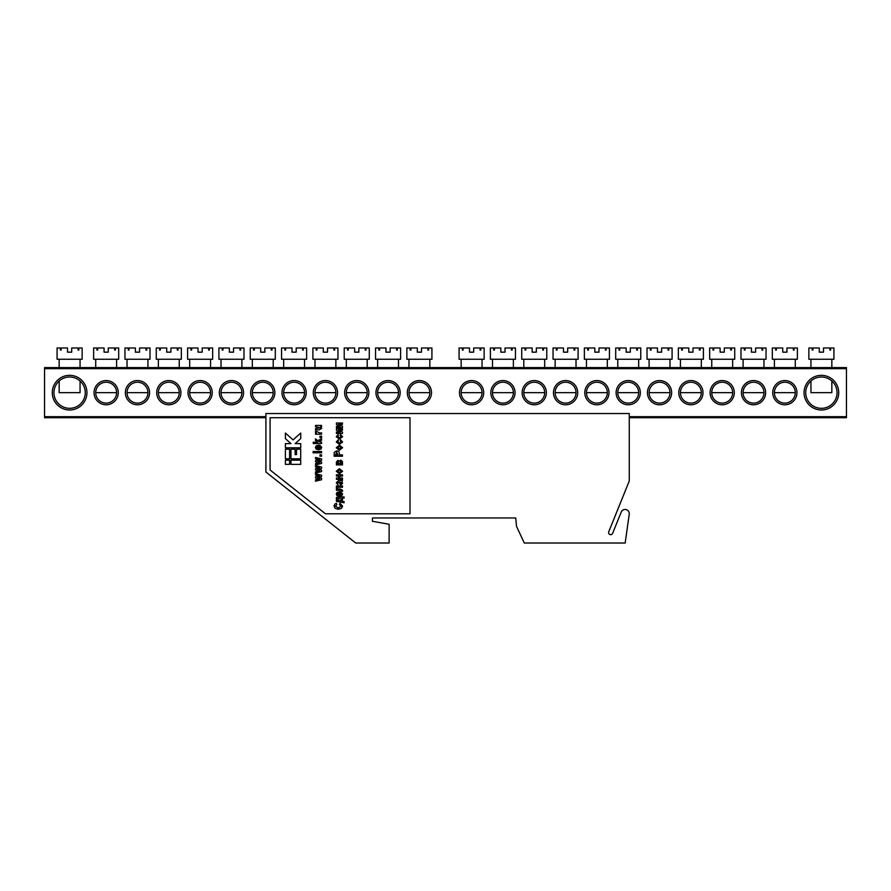 <?xml version="1.0" encoding="UTF-8"?>
<svg xmlns="http://www.w3.org/2000/svg" width="891" height="891" viewBox="0 0 891 891"><rect width="100%" height="100%" fill="white"/><g stroke="black" fill="none" stroke-linecap="round" stroke-linejoin="round"><path stroke-width="1.34" d="M629.224 514.218A4.177 4.177 0 0 0 621.216 512.069L612.618 533.364A2.094 2.094 0 0 1 609.901 534.522A2.094 2.094 0 0 1 608.742 531.804L629.269 480.995L629.269 413.547L265.908 413.547L265.908 472.018L355.709 543.02L389.122 543.02L389.122 524.253L372.416 521.302L372.416 517.961L515.722 517.961L516.502 526.314L524.287 543.02L625.181 543.02L629.224 514.218M409.994 513.784L409.994 417.723L270.084 417.723L270.084 470.002L325.46 513.784L409.994 513.784M300.712 464.367L300.712 460.19L290.967 460.19L290.967 464.367L300.712 464.367M285.398 460.19L285.398 464.367L289.575 464.367L289.575 460.19L285.398 460.19M285.398 449.187L285.398 458.798L289.575 458.798L289.575 449.187L285.398 449.187M290.967 458.798L300.712 458.798L300.712 449.187L296.536 449.187L296.536 454.622L295.144 454.622L295.144 449.187L290.967 449.187L290.967 458.798M300.712 447.794L300.712 443.618L295.144 443.618L300.712 438.639L300.712 433.037L293.05 439.887L285.398 433.037L285.398 438.639L290.967 443.618L285.398 443.618L285.398 447.794L300.712 447.794M321.595 478.356L321.595 479.714L315.525 481.196L315.525 479.859L319.501 478.979L315.525 478.055L315.525 476.874L319.501 475.939L315.525 475.059L315.525 473.711L321.595 475.204L321.595 476.54L317.686 477.453L321.595 478.356M321.595 470.236L321.595 471.584L315.525 473.076L315.525 471.729L319.501 470.849L315.525 469.936L315.525 468.744L319.501 467.808L315.525 466.929L315.525 465.592L321.595 467.073L321.595 468.41L317.686 469.334L321.595 470.236M321.595 462.106L321.595 463.454L315.525 464.946L315.525 463.61L319.501 462.73L315.525 461.805L315.525 460.625L319.501 459.689L315.525 458.809L315.525 457.462L321.595 458.954L321.595 460.291L317.686 461.204L321.595 462.106M321.595 454.867L321.595 456.17L319.969 456.17L319.969 454.867L321.595 454.867M314.657 451.514L314.657 452.817L313.131 452.817L313.131 451.514L314.657 451.514M321.595 451.514L321.595 452.817L315.525 452.817L315.525 451.514L321.595 451.514M320.515 447.393L319.646 446.536L319.858 445.233L321.707 447.393L320.972 449.086L318.588 449.799L316.171 449.075L315.414 447.505L316.194 445.823L318.811 445.121L318.989 448.496L320.515 447.393M318.02 448.474L318.02 446.436L316.606 447.449L318.02 448.474M321.595 442.214L321.595 443.518L313.242 443.518L313.242 442.214L317.608 442.214L315.525 440.533L315.525 438.907L317.708 440.655L321.595 438.795L321.595 440.199L318.8 441.535L321.595 442.214M321.595 436.256L321.595 437.559L319.969 437.559L319.969 436.256L321.595 436.256M319.724 432.903L321.595 432.903L321.595 434.207L315.525 434.207L315.525 433.015L316.383 433.015L315.414 431.901L315.715 431.055L319.724 432.903M321.595 425.43L321.595 426.622L320.682 426.622L321.707 428.248L319.346 429.874L315.525 429.874L315.525 428.571L320.515 427.769L315.525 426.733L315.525 425.43L321.595 425.43M341.175 506.211L339.438 504.607L339.983 503.304L342.59 506.144L341.565 508.315L338.38 509.273L335.061 508.304L334.014 506.055L334.782 504.117L336.408 503.304L336.843 504.607L335.428 506.144L338.268 507.97L341.175 506.211M336.408 497.445L344.104 496.911L344.104 497.991L342.478 497.991L342.478 501.678L344.104 501.678L344.104 502.769L336.408 501.355L336.408 497.445M337.7 500.274L341.398 500.92L341.398 498.748L337.7 498.748L337.7 500.274M341.398 493.97L340.529 493.113L340.741 491.81L342.59 493.959L341.854 495.663L339.471 496.365L337.054 495.652L336.297 494.071L337.076 492.4L339.694 491.698L339.872 495.062L341.398 493.97M338.903 495.04L338.903 493.001L337.489 494.015L338.903 495.04M342.478 485.951L342.478 487.254L337.6 487.254L337.6 488.992L340.407 488.992L342.59 490.429L342.5 491.264L340.562 490.295L336.408 490.295L336.408 485.951L342.478 485.951M337.489 482.799L338.034 484.871L336.297 482.722L338.625 480.639L342.478 480.305L341.81 481.786L342.59 483.323L340.785 484.971L338.469 481.942L337.489 482.799M339.861 481.942L340.607 483.668L341.398 482.955L339.861 481.942M342.478 478.033L342.478 479.336L336.408 479.336L336.408 478.033L338.569 478.033L338.569 476.084L336.408 476.084L336.408 474.78L342.478 474.78L342.478 476.084L339.761 476.084L339.761 478.033L342.478 478.033M342.59 471.25L339.36 473.8L336.297 471.25L339.404 468.699L342.59 471.25M339.438 472.497L341.286 471.239L339.426 470.002L337.6 471.261L339.438 472.497M337.489 463.598L338.903 463.598L338.168 461.649L337.489 463.598M340.885 460.135L342.478 461.694L342.478 464.902L336.408 464.902L336.408 461.983L338.001 460.346L339.382 461.193L340.885 460.135M339.983 463.598L341.398 463.598L340.696 461.438L339.983 463.598M342.478 454.922L342.478 456.225L334.125 456.225L334.248 452.327L336.698 450.913C338.591 451.035 339.471 452.06 339.337 453.987L339.337 454.922L342.478 454.922M335.539 454.922L337.923 454.922L336.72 452.216L335.539 454.922M342.59 447.705L339.36 450.256L336.297 447.716L339.404 445.166L342.59 447.705M339.438 448.953L341.286 447.694L339.426 446.458L337.6 447.716L339.438 448.953M336.297 442.025L338.135 439.842L338.357 441.145L337.489 442.036L339.348 443.105L341.398 442.003L340.195 441.034L340.418 439.742L342.59 442.025L339.46 444.397L336.297 442.025M336.297 436.713L338.135 434.53L338.357 435.833L337.489 436.724L339.348 437.782L341.398 436.679L340.195 435.721L340.418 434.418L342.59 436.713L339.46 439.085L336.297 436.713M342.478 432.079L342.478 433.449L336.408 433.449L336.408 432.146L340.217 432.146L336.408 430.286L336.408 428.894L342.478 428.894L342.478 430.186L338.58 430.186L342.478 432.079M342.478 426.221L342.478 427.591L336.408 427.591L336.408 426.288L340.217 426.288L336.408 424.428L336.408 423.036L342.478 423.036L342.478 424.328L338.58 424.328L342.478 426.221M838.721 392.664A17.33 17.33 0 0 1 821.391 409.994A17.33 17.33 0 0 1 804.061 392.664A17.33 17.33 0 0 1 821.391 375.334A17.33 17.33 0 0 1 838.721 392.664M805.731 392.664A15.659 15.659 0 0 0 821.391 408.323A15.659 15.659 0 0 0 837.05 392.664A15.659 15.659 0 0 0 821.391 377.004A15.659 15.659 0 0 0 805.731 392.664M86.939 392.664A17.33 17.33 0 0 1 69.609 409.994A17.33 17.33 0 0 1 52.279 392.664A17.33 17.33 0 0 1 69.609 375.334A17.33 17.33 0 0 1 86.939 392.664M53.95 392.664A15.659 15.659 0 0 0 69.609 408.323A15.659 15.659 0 0 0 85.269 392.664A15.659 15.659 0 0 0 69.609 377.004A15.659 15.659 0 0 0 53.95 392.664M118.269 392.664A12.106 12.106 0 0 1 106.152 404.781A12.106 12.106 0 0 1 94.045 392.664A12.106 12.106 0 0 1 106.152 380.557A12.106 12.106 0 0 1 118.269 392.664M95.716 392.664A10.447 10.447 0 0 0 106.152 403.111A10.447 10.447 0 0 0 116.598 392.664A10.447 10.447 0 0 0 106.152 382.228A10.447 10.447 0 0 0 95.716 392.664L116.598 392.664M149.588 392.664A12.106 12.106 0 0 1 137.481 404.781A12.106 12.106 0 0 1 125.364 392.664A12.106 12.106 0 0 1 137.481 380.557A12.106 12.106 0 0 1 149.588 392.664M127.034 392.664A10.447 10.447 0 0 0 137.481 403.111A10.447 10.447 0 0 0 147.917 392.664A10.447 10.447 0 0 0 137.481 382.228A10.447 10.447 0 0 0 127.034 392.664L147.917 392.664M180.918 392.664A12.106 12.106 0 0 1 168.8 404.781A12.106 12.106 0 0 1 156.693 392.664A12.106 12.106 0 0 1 168.8 380.557A12.106 12.106 0 0 1 180.918 392.664M158.364 392.664A10.447 10.447 0 0 0 168.8 403.111A10.447 10.447 0 0 0 179.247 392.664A10.447 10.447 0 0 0 168.8 382.228A10.447 10.447 0 0 0 158.364 392.664L179.247 392.664M212.236 392.664A12.118 12.118 0 0 1 200.13 404.781A12.118 12.118 0 0 1 188.012 392.664A12.118 12.118 0 0 1 200.13 380.557A12.118 12.118 0 0 1 212.236 392.664M189.683 392.664A10.447 10.447 0 0 0 200.13 403.111A10.447 10.447 0 0 0 210.566 392.664A10.447 10.447 0 0 0 200.13 382.228A10.447 10.447 0 0 0 189.683 392.664L210.566 392.664M243.566 392.664A12.118 12.118 0 0 1 231.448 404.781A12.118 12.118 0 0 1 219.342 392.664A12.118 12.118 0 0 1 231.448 380.557A12.118 12.118 0 0 1 243.566 392.664M221.013 392.664A10.447 10.447 0 0 0 231.448 403.111A10.447 10.447 0 0 0 241.895 392.664A10.447 10.447 0 0 0 231.448 382.228A10.447 10.447 0 0 0 221.013 392.664L241.895 392.664M274.885 392.664A12.118 12.118 0 0 1 262.778 404.781A12.118 12.118 0 0 1 250.661 392.664A12.118 12.118 0 0 1 262.778 380.557A12.118 12.118 0 0 1 274.885 392.664M252.331 392.664A10.447 10.447 0 0 0 262.778 403.111A10.447 10.447 0 0 0 273.214 392.664A10.447 10.447 0 0 0 262.778 382.228A10.447 10.447 0 0 0 252.331 392.664L273.214 392.664M306.214 392.664A12.118 12.118 0 0 1 294.097 404.781A12.118 12.118 0 0 1 281.99 392.664A12.118 12.118 0 0 1 294.097 380.557A12.118 12.118 0 0 1 306.214 392.664M283.661 392.664A10.447 10.447 0 0 0 294.097 403.111A10.447 10.447 0 0 0 304.544 392.664A10.447 10.447 0 0 0 294.097 382.228A10.447 10.447 0 0 0 283.661 392.664L304.544 392.664M337.533 392.664A12.118 12.118 0 0 1 325.427 404.781A12.118 12.118 0 0 1 313.309 392.664A12.118 12.118 0 0 1 325.427 380.557A12.118 12.118 0 0 1 337.533 392.664M314.98 392.664A10.436 10.436 0 0 0 325.427 403.111A10.436 10.436 0 0 0 335.862 392.664A10.436 10.436 0 0 0 325.427 382.228A10.436 10.436 0 0 0 314.98 392.664L335.862 392.664M368.863 392.664A12.118 12.118 0 0 1 356.745 404.781A12.118 12.118 0 0 1 344.639 392.664A12.118 12.118 0 0 1 356.745 380.557A12.118 12.118 0 0 1 368.863 392.664M346.309 392.664A10.436 10.436 0 0 0 356.745 403.111A10.436 10.436 0 0 0 367.192 392.664A10.436 10.436 0 0 0 356.745 382.228A10.436 10.436 0 0 0 346.309 392.664L367.192 392.664M400.182 392.664A12.118 12.118 0 0 1 388.075 404.781A12.118 12.118 0 0 1 375.957 392.664A12.118 12.118 0 0 1 388.075 380.557A12.118 12.118 0 0 1 400.182 392.664M377.628 392.664A10.447 10.447 0 0 0 388.075 403.111A10.447 10.447 0 0 0 398.511 392.664A10.447 10.447 0 0 0 388.075 382.228A10.447 10.447 0 0 0 377.628 392.664L398.511 392.664M431.511 392.664A12.118 12.118 0 0 1 419.394 404.781A12.118 12.118 0 0 1 407.287 392.664A12.118 12.118 0 0 1 419.394 380.557A12.118 12.118 0 0 1 431.511 392.664M408.958 392.664A10.447 10.447 0 0 0 419.394 403.111A10.447 10.447 0 0 0 429.841 392.664A10.447 10.447 0 0 0 419.394 382.228A10.447 10.447 0 0 0 408.958 392.664L429.841 392.664M796.955 392.664A12.118 12.118 0 0 1 784.848 404.781A12.118 12.118 0 0 1 772.731 392.664A12.118 12.118 0 0 1 784.848 380.557A12.118 12.118 0 0 1 796.955 392.664M774.402 392.664A10.447 10.447 0 0 0 784.848 403.111A10.447 10.447 0 0 0 795.284 392.664A10.447 10.447 0 0 0 784.848 382.228A10.447 10.447 0 0 0 774.402 392.664L795.284 392.664M765.636 392.664A12.118 12.118 0 0 1 753.519 404.781A12.118 12.118 0 0 1 741.412 392.664A12.118 12.118 0 0 1 753.519 380.557A12.118 12.118 0 0 1 765.636 392.664M743.083 392.664A10.447 10.447 0 0 0 753.519 403.111A10.447 10.447 0 0 0 763.966 392.664A10.447 10.447 0 0 0 753.519 382.228A10.447 10.447 0 0 0 743.083 392.664L763.966 392.664M734.307 392.664A12.118 12.118 0 0 1 722.2 404.781A12.118 12.118 0 0 1 710.082 392.664A12.118 12.118 0 0 1 722.2 380.557A12.118 12.118 0 0 1 734.307 392.664M711.753 392.664A10.447 10.447 0 0 0 722.2 403.111A10.447 10.447 0 0 0 732.636 392.664A10.447 10.447 0 0 0 722.2 382.228A10.447 10.447 0 0 0 711.753 392.664L732.636 392.664M702.988 392.664A12.118 12.118 0 0 1 690.87 404.781A12.118 12.118 0 0 1 678.764 392.664A12.118 12.118 0 0 1 690.87 380.557A12.118 12.118 0 0 1 702.988 392.664M680.434 392.664A10.447 10.447 0 0 0 690.87 403.111A10.447 10.447 0 0 0 701.317 392.664A10.447 10.447 0 0 0 690.87 382.228A10.447 10.447 0 0 0 680.434 392.664L701.317 392.664M671.658 392.664A12.106 12.106 0 0 1 659.552 404.781A12.106 12.106 0 0 1 647.434 392.664A12.106 12.106 0 0 1 659.552 380.557A12.106 12.106 0 0 1 671.658 392.664M649.105 392.664A10.447 10.447 0 0 0 659.552 403.111A10.447 10.447 0 0 0 669.987 392.664A10.447 10.447 0 0 0 659.552 382.228A10.447 10.447 0 0 0 649.105 392.664L669.987 392.664M640.339 392.664A12.106 12.106 0 0 1 628.222 404.781A12.106 12.106 0 0 1 616.115 392.664A12.106 12.106 0 0 1 628.222 380.557A12.106 12.106 0 0 1 640.339 392.664M617.786 392.664A10.447 10.447 0 0 0 628.222 403.111A10.447 10.447 0 0 0 638.669 392.664A10.447 10.447 0 0 0 628.222 382.228A10.447 10.447 0 0 0 617.786 392.664L638.669 392.664M609.01 392.664A12.118 12.118 0 0 1 596.903 404.781A12.118 12.118 0 0 1 584.786 392.664A12.118 12.118 0 0 1 596.903 380.557A12.118 12.118 0 0 1 609.01 392.664M586.456 392.664A10.447 10.447 0 0 0 596.903 403.111A10.447 10.447 0 0 0 607.339 392.664A10.447 10.447 0 0 0 596.903 382.228A10.447 10.447 0 0 0 586.456 392.664L607.339 392.664M577.691 392.664A12.118 12.118 0 0 1 565.573 404.781A12.118 12.118 0 0 1 553.467 392.664A12.118 12.118 0 0 1 565.573 380.557A12.118 12.118 0 0 1 577.691 392.664M555.138 392.664A10.436 10.436 0 0 0 565.573 403.111A10.436 10.436 0 0 0 576.02 392.664A10.436 10.436 0 0 0 565.573 382.228A10.436 10.436 0 0 0 555.138 392.664L576.02 392.664M546.361 392.664A12.118 12.118 0 0 1 534.255 404.781A12.118 12.118 0 0 1 522.137 392.664A12.118 12.118 0 0 1 534.255 380.557A12.118 12.118 0 0 1 546.361 392.664M523.808 392.664A10.436 10.436 0 0 0 534.255 403.111A10.436 10.436 0 0 0 544.691 392.664A10.436 10.436 0 0 0 534.255 382.228A10.436 10.436 0 0 0 523.808 392.664L544.691 392.664M515.043 392.664A12.118 12.118 0 0 1 502.925 404.781A12.118 12.118 0 0 1 490.818 392.664A12.118 12.118 0 0 1 502.925 380.557A12.118 12.118 0 0 1 515.043 392.664M492.489 392.664A10.447 10.447 0 0 0 502.925 403.111A10.447 10.447 0 0 0 513.372 392.664A10.447 10.447 0 0 0 502.925 382.228A10.447 10.447 0 0 0 492.489 392.664L513.372 392.664M483.713 392.664A12.118 12.118 0 0 1 471.606 404.781A12.118 12.118 0 0 1 459.489 392.664A12.118 12.118 0 0 1 471.606 380.557A12.118 12.118 0 0 1 483.713 392.664M461.159 392.664A10.447 10.447 0 0 0 471.606 403.111A10.447 10.447 0 0 0 482.042 392.664A10.447 10.447 0 0 0 471.606 382.228A10.447 10.447 0 0 0 461.159 392.664L482.042 392.664M44.55 367.604L846.45 367.604L846.45 368.651L44.55 368.651L44.55 367.604M265.908 417.723L44.55 417.723L44.55 368.651M44.55 416.687L265.908 416.687M629.269 416.676L846.45 416.676L846.45 368.651M846.45 416.676L846.45 417.723L629.269 417.723M429.841 367.604L429.841 359.251M408.958 367.604L408.958 359.251M410.172 350.063L410.918 350.063L410.172 350.063L410.172 347.98L406.864 347.98L406.864 359.251L431.923 359.251L431.923 347.98L427.88 347.98L427.88 350.063L428.616 350.063L428.616 347.98M410.918 350.063L410.918 347.98L417.311 347.98L417.311 352.157L421.488 352.157L421.488 347.98L427.88 347.98M410.918 347.98L410.172 347.98M428.616 350.063L427.88 350.063M482.042 367.604L482.042 359.251M461.159 367.604L461.159 359.251M462.384 350.063L463.12 350.063L462.384 350.063L462.384 347.98L459.077 347.98L459.077 359.251L484.136 359.251L484.136 347.98L480.082 347.98L480.082 350.063L480.828 350.063L480.828 347.98M463.12 350.063L463.12 347.98L469.512 347.98L469.512 352.157L473.689 352.157L473.689 347.98L480.082 347.98M463.12 347.98L462.384 347.98M480.828 350.063L480.082 350.063M59.162 380.992L59.162 392.664L80.056 392.664L80.056 380.992M80.056 367.604L80.056 359.251M59.162 367.604L59.162 359.251M60.388 350.063L61.123 350.063L60.388 350.063L60.388 347.98L57.08 347.98L57.08 359.251L82.139 359.251L82.139 347.98L78.096 347.98L78.096 350.063L78.831 350.063L78.831 347.98M61.123 350.063L61.123 347.98L67.516 347.98L67.516 352.157L71.703 352.157L71.703 347.98L78.096 347.98M61.123 347.98L60.388 347.98M78.831 350.063L78.096 350.063M810.944 380.992L810.944 392.664L831.838 392.664L831.838 380.992M831.838 367.604L831.838 359.251M810.944 367.604L810.944 359.251M812.169 350.063L812.904 350.063L812.169 350.063L812.169 347.98L808.861 347.98L808.861 359.251L833.92 359.251L833.92 347.98L829.877 347.98L829.877 350.063L830.612 350.063L830.612 347.98M812.904 350.063L812.904 347.98L819.297 347.98L819.297 352.157L823.484 352.157L823.484 347.98L829.877 347.98M812.904 347.98L812.169 347.98M830.612 350.063L829.877 350.063M398.511 367.604L398.511 359.251M377.628 367.604L377.628 359.251M378.853 350.063L379.588 350.063L378.853 350.063L378.853 347.98L375.545 347.98L375.545 359.251L400.605 359.251L400.605 347.98L396.551 347.98L396.551 350.063L397.297 350.063L397.297 347.98M379.588 350.063L379.588 347.98L385.981 347.98L385.981 352.157L390.158 352.157L390.158 347.98L396.551 347.98M379.588 347.98L378.853 347.98M397.297 350.063L396.551 350.063M513.372 367.604L513.372 359.251M492.489 367.604L492.489 359.251M493.703 350.063L494.449 350.063L493.703 350.063L493.703 347.98L490.395 347.98L490.395 359.251L515.455 359.251L515.455 347.98L511.412 347.98L511.412 350.063L512.147 350.063L512.147 347.98M494.449 350.063L494.449 347.98L500.842 347.98L500.842 352.157L505.019 352.157L505.019 347.98L511.412 347.98M494.449 347.98L493.703 347.98M512.147 350.063L511.412 350.063M367.192 367.604L367.192 359.251M346.309 367.604L346.309 359.251M347.523 350.063L348.27 350.063L347.523 350.063L347.523 347.98L344.216 347.98L344.216 359.251L369.275 359.251L369.275 347.98L365.232 347.98L365.232 350.063L365.967 350.063L365.967 347.98M348.27 350.063L348.27 347.98L354.663 347.98L354.663 352.157L358.839 352.157L358.839 347.98L365.232 347.98M348.27 347.98L347.523 347.98M365.967 350.063L365.232 350.063M544.691 367.604L544.691 359.251M523.808 367.604L523.808 359.251M525.033 350.063L525.768 350.063L525.033 350.063L525.033 347.98L521.725 347.98L521.725 359.251L546.784 359.251L546.784 347.98L542.73 347.98L542.73 350.063L543.477 350.063L543.477 347.98M525.768 350.063L525.768 347.98L532.161 347.98L532.161 352.157L536.337 352.157L536.337 347.98L542.73 347.98M525.768 347.98L525.033 347.98M543.477 350.063L542.73 350.063M335.862 367.604L335.862 359.251M314.98 367.604L314.98 359.251M316.205 350.063L316.94 350.063L316.205 350.063L316.205 347.98L312.897 347.98L312.897 359.251L337.956 359.251L337.956 347.98L333.902 347.98L333.902 350.063L334.648 350.063L334.648 347.98M316.94 350.063L316.94 347.98L323.333 347.98L323.333 352.157L327.509 352.157L327.509 347.98L333.902 347.98M316.94 347.98L316.205 347.98M334.648 350.063L333.902 350.063M576.02 367.604L576.02 359.251M555.138 367.604L555.138 359.251M556.352 350.063L557.098 350.063L556.352 350.063L556.352 347.98L553.044 347.98L553.044 359.251L578.103 359.251L578.103 347.98L574.06 347.98L574.06 350.063L574.795 350.063L574.795 347.98M557.098 350.063L557.098 347.98L563.491 347.98L563.491 352.157L567.667 352.157L567.667 347.98L574.06 347.98M557.098 347.98L556.352 347.98M574.795 350.063L574.06 350.063M304.544 367.604L304.544 359.251M283.661 367.604L283.661 359.251M284.875 350.063L285.621 350.063L284.875 350.063L284.875 347.98L281.567 347.98L281.567 359.251L306.627 359.251L306.627 347.98L302.584 347.98L302.584 350.063L303.319 350.063L303.319 347.98M285.621 350.063L285.621 347.98L292.014 347.98L292.014 352.157L296.191 352.157L296.191 347.98L302.584 347.98M285.621 347.98L284.875 347.98M303.319 350.063L302.584 350.063M607.339 367.604L607.339 359.251M586.456 367.604L586.456 359.251M587.681 350.063L588.416 350.063L587.681 350.063L587.681 347.98L584.373 347.98L584.373 359.251L609.433 359.251L609.433 347.98L605.379 347.98L605.379 350.063L606.125 350.063L606.125 347.98M588.416 350.063L588.416 347.98L594.809 347.98L594.809 352.157L598.986 352.157L598.986 347.98L605.379 347.98M588.416 347.98L587.681 347.98M606.125 350.063L605.379 350.063M273.214 367.604L273.214 359.251M252.331 367.604L252.331 359.251M253.556 350.063L254.291 350.063L253.556 350.063L253.556 347.98L250.248 347.98L250.248 359.251L275.308 359.251L275.308 347.98L271.254 347.98L271.254 350.063L272 350.063L272 347.98M254.291 350.063L254.291 347.98L260.684 347.98L260.684 352.157L264.861 352.157L264.861 347.98L271.254 347.98M254.291 347.98L253.556 347.98M272 350.063L271.254 350.063M638.669 367.604L638.669 359.251M617.786 367.604L617.786 359.251M619 350.063L619.746 350.063L619 350.063L619 347.98L615.692 347.98L615.692 359.251L640.752 359.251L640.752 347.98L636.709 347.98L636.709 350.063L637.444 350.063L637.444 347.98M619.746 350.063L619.746 347.98L626.139 347.98L626.139 352.157L630.316 352.157L630.316 347.98L636.709 347.98M619.746 347.98L619 347.98M637.444 350.063L636.709 350.063M241.895 367.604L241.895 359.251M221.013 367.604L221.013 359.251M222.227 350.063L222.973 350.063L222.227 350.063L222.227 347.98L218.919 347.98L218.919 359.251L243.978 359.251L243.978 347.98L239.935 347.98L239.935 350.063L240.67 350.063L240.67 347.98M222.973 350.063L222.973 347.98L229.366 347.98L229.366 352.157L233.542 352.157L233.542 347.98L239.935 347.98M222.973 347.98L222.227 347.98M240.67 350.063L239.935 350.063M669.987 367.604L669.987 359.251M649.105 367.604L649.105 359.251M650.33 350.063L651.065 350.063L650.33 350.063L650.33 347.98L647.022 347.98L647.022 359.251L672.081 359.251L672.081 347.98L668.027 347.98L668.027 350.063L668.773 350.063L668.773 347.98M651.065 350.063L651.065 347.98L657.458 347.98L657.458 352.157L661.634 352.157L661.634 347.98L668.027 347.98M651.065 347.98L650.33 347.98M668.773 350.063L668.027 350.063M210.566 367.604L210.566 359.251M189.683 367.604L189.683 359.251M190.908 350.063L191.643 350.063L190.908 350.063L190.908 347.98L187.6 347.98L187.6 359.251L212.659 359.251L212.659 347.98L208.605 347.98L208.605 350.063L209.352 350.063L209.352 347.98M191.643 350.063L191.643 347.98L198.036 347.98L198.036 352.157L202.212 352.157L202.212 347.98L208.605 347.98M191.643 347.98L190.908 347.98M209.352 350.063L208.605 350.063M701.317 367.604L701.317 359.251M680.434 367.604L680.434 359.251M681.648 350.063L682.395 350.063L681.648 350.063L681.648 347.98L678.341 347.98L678.341 359.251L703.4 359.251L703.4 347.98L699.357 347.98L699.357 350.063L700.092 350.063L700.092 347.98M682.395 350.063L682.395 347.98L688.788 347.98L688.788 352.157L692.964 352.157L692.964 347.98L699.357 347.98M682.395 347.98L681.648 347.98M700.092 350.063L699.357 350.063M179.247 367.604L179.247 359.251M158.364 367.604L158.364 359.251M159.578 350.063L160.324 350.063L159.578 350.063L159.578 347.98L156.27 347.98L156.27 359.251L181.33 359.251L181.33 347.98L177.287 347.98L177.287 350.063L178.022 350.063L178.022 347.98M160.324 350.063L160.324 347.98L166.717 347.98L166.717 352.157L170.894 352.157L170.894 347.98L177.287 347.98M160.324 347.98L159.578 347.98M178.022 350.063L177.287 350.063M732.636 367.604L732.636 359.251M711.753 367.604L711.753 359.251M712.978 350.063L713.713 350.063L712.978 350.063L712.978 347.98L709.67 347.98L709.67 359.251L734.73 359.251L734.73 347.98L730.676 347.98L730.676 350.063L731.422 350.063L731.422 347.98M713.713 350.063L713.713 347.98L720.106 347.98L720.106 352.157L724.283 352.157L724.283 347.98L730.676 347.98M713.713 347.98L712.978 347.98M731.422 350.063L730.676 350.063M147.917 367.604L147.917 359.251M127.034 367.604L127.034 359.251M128.259 350.063L128.995 350.063L128.259 350.063L128.259 347.98L124.952 347.98L124.952 359.251L150.011 359.251L150.011 347.98L145.957 347.98L145.957 350.063L146.703 350.063L146.703 347.98M128.995 350.063L128.995 347.98L135.387 347.98L135.387 352.157L139.564 352.157L139.564 347.98L145.957 347.98M128.995 347.98L128.259 347.98M146.703 350.063L145.957 350.063M763.966 367.604L763.966 359.251M743.083 367.604L743.083 359.251M744.297 350.063L745.043 350.063L744.297 350.063L744.297 347.98L740.989 347.98L740.989 359.251L766.048 359.251L766.048 347.98L762.005 347.98L762.005 350.063L762.741 350.063L762.741 347.98M745.043 350.063L745.043 347.98L751.436 347.98L751.436 352.157L755.613 352.157L755.613 347.98L762.005 347.98M745.043 347.98L744.297 347.98M762.741 350.063L762.005 350.063M116.598 367.604L116.598 359.251M95.716 367.604L95.716 359.251M96.93 350.063L97.676 350.063L96.93 350.063L96.93 347.98L93.622 347.98L93.622 359.251L118.681 359.251L118.681 347.98L114.638 347.98L114.638 350.063L115.373 350.063L115.373 347.98M97.676 350.063L97.676 347.98L104.069 347.98L104.069 352.157L108.245 352.157L108.245 347.98L114.638 347.98M97.676 347.98L96.93 347.98M115.373 350.063L114.638 350.063M795.284 367.604L795.284 359.251M774.402 367.604L774.402 359.251M775.627 350.063L776.362 350.063L775.627 350.063L775.627 347.98L772.319 347.98L772.319 359.251L797.378 359.251L797.378 347.98L793.324 347.98L793.324 350.063L794.07 350.063L794.07 347.98M776.362 350.063L776.362 347.98L782.755 347.98L782.755 352.157L786.931 352.157L786.931 347.98L793.324 347.98M776.362 347.98L775.627 347.98M794.07 350.063L793.324 350.063"/></g></svg>
